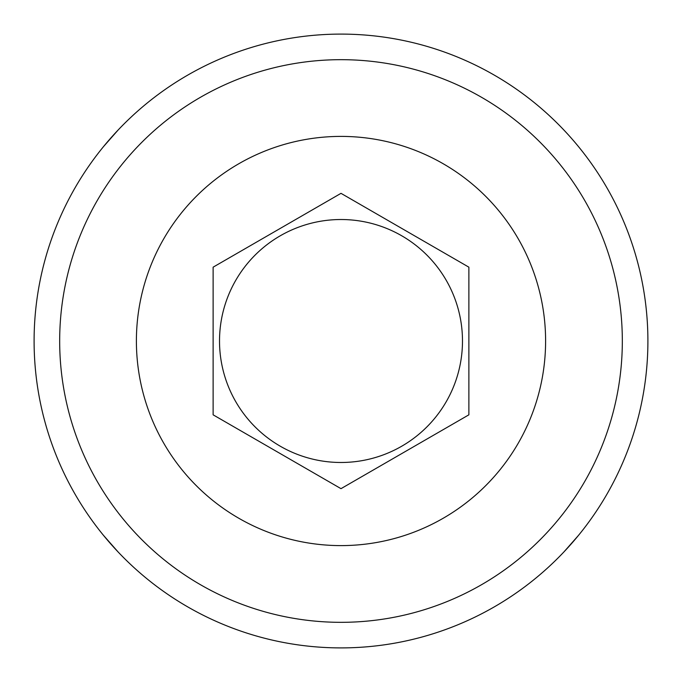 <?xml version="1.0" encoding="UTF-8"?>
<svg xmlns="http://www.w3.org/2000/svg" width="682" height="682" viewBox="0 0 682 682"><rect width="100%" height="100%" fill="white"/><g stroke="black" fill="none" stroke-linecap="round" stroke-linejoin="round"><path stroke-width="1.02" d="M563.869 551.994L578.481 535.396M118.131 130.006L103.494 146.63M103.314 535.148L118.131 551.994M341 136.4A204.6 204.6 0 0 1 518.192 443.3A204.6 204.6 0 0 1 163.808 443.3A204.6 204.6 0 0 1 341 136.4M341 34.1A306.9 306.9 0 0 1 606.784 494.45A306.9 306.9 0 0 1 75.216 494.45A306.9 306.9 0 0 1 341 34.1M213.125 267.173L213.125 414.827L341 488.662L468.875 414.827L468.875 267.173L341 193.338L213.125 267.173M341 219.519A121.481 121.481 0 0 1 446.207 401.741A121.481 121.481 0 0 1 235.793 401.741A121.481 121.481 0 0 1 341 219.519M341 59.675A281.325 281.325 0 0 1 584.636 481.663A281.325 281.325 0 0 1 97.364 481.663A281.325 281.325 0 0 1 341 59.675"/></g></svg>
